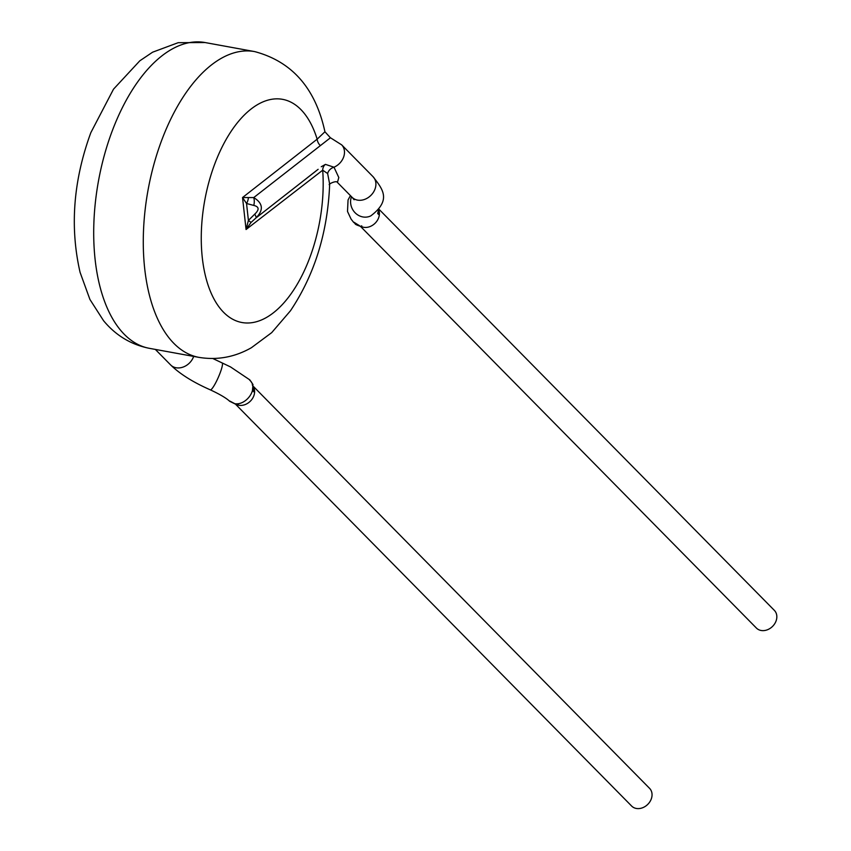 <?xml version="1.0" encoding="UTF-8"?>
<svg xmlns="http://www.w3.org/2000/svg" width="851" height="851" viewBox="0 0 851 851"><rect width="100%" height="100%" fill="white"/><g stroke="black" fill="none" stroke-linecap="round" stroke-linejoin="round"><path stroke-width="1.28" d="M330.379 137.819L253.726 197.581L242.535 197.538L317.157 139.181L324.933 131.767L330.401 137.766M329.688 184.252L327.635 173.53L322.699 170.189L246.067 229.515L242.535 197.538L246.545 203.506A8.404 4.808 117.2 0 0 248.343 198.006M229.876 401.087L234.855 403.725C246.63 405.565 258.938 387.95 249.651 380.12M235.695 404.374L631.623 806.035A12.605 10.159 -44.6 0 0 636.303 808.45A12.605 10.159 -44.6 0 0 651.217 799.132A12.605 10.159 -44.6 0 0 649.568 788.345L253.609 386.641M251.045 222.451L248.407 220.42L246.067 229.515L251.045 222.451L255.97 217.941A8.404 1.606 -127.8 0 0 254.736 214.154C259.502 209.612 259.183 206.708 253.779 205.431A8.404 4.361 95.5 0 0 253.726 197.581C263.055 203.293 263.799 210.08 255.97 217.941L315.136 171.7M321.252 166.753L325.444 164.381A8.404 6.893 -110.1 0 0 322.699 170.189A113.406 58.432 100.3 0 1 245.29 322.933A113.406 58.432 100.3 0 1 215.069 163.126A113.406 58.432 100.3 0 1 317.157 139.181A8.404 6.329 54 0 0 320.274 145.542M205.112 42.55L178.178 42.688L152.595 52.198L139.819 60.804L113.513 89.174L90.844 132.639C73.314 180.54 69.729 227.111 80.079 272.341L89.929 299.467L103.588 320.742C115.8 335.454 131.033 344.644 149.308 348.314A155.414 80.079 100.3 0 1 112.619 129.916A155.414 80.079 100.3 0 1 205.112 42.55L254.694 51.603A155.414 80.079 100.3 0 0 162.201 138.958A155.414 80.079 100.3 0 0 198.889 357.367C217.282 360.377 234.791 357.165 251.396 347.719L271.703 332.635L290.489 310.743C314.636 274.618 327.699 232.451 329.667 184.263L329.614 184.827C326.965 184.71 336.549 179.955 337.432 182.444L352.08 197.294A14.701 11.85 135.4 0 0 357.526 200.113A14.701 11.85 135.4 0 0 373.259 192.507A14.701 11.85 135.4 0 0 373.015 176.657L341.591 144.776A14.701 11.85 135.4 0 1 341.708 144.893A14.701 11.85 135.4 0 1 333.986 167.211L338.815 177.54L337.432 182.401M325.444 164.381L333.986 167.211A8.404 7.074 -24.8 0 0 327.635 173.53M354.005 222.271L359.548 225.728M360.484 226.398L756.411 628.059A12.605 10.159 -44.6 0 0 761.081 630.474A12.605 10.159 -44.6 0 0 776.006 621.145A12.605 10.159 -44.6 0 0 774.357 610.369L379.003 209.282M193.666 356.409A14.701 11.85 135.4 0 1 176.083 367.749A14.701 11.85 135.4 0 1 170.636 364.93C179.795 373.929 193.028 382.237 210.303 389.843A14.701 2.319 113.7 0 0 211.197 389.513A14.701 2.319 113.7 0 1 211.197 389.513A14.701 2.319 113.7 0 0 219.207 375.259A14.701 2.319 113.7 0 0 222.122 362.92L212.867 358.537M236.216 404.353A12.605 10.159 -44.6 0 0 236.238 404.363A12.605 10.159 -44.6 0 0 238.865 405.257A12.605 10.159 -44.6 0 0 251.3 400.14A12.605 10.159 -44.6 0 0 253.747 387.482M373.015 176.657C381.993 188.433 392.354 199.613 370.77 215.899A14.701 13.563 -115.9 0 1 359.345 215.803A14.701 13.563 -115.9 0 1 359.282 215.771A14.701 13.563 -115.9 0 1 351.474 196.677M361.026 226.387A12.605 10.159 -44.6 0 0 363.643 227.281A12.605 10.159 -44.6 0 0 375.982 222.281A12.605 10.159 -44.6 0 0 378.642 209.74M254.736 214.154L248.407 220.42L246.545 203.506L253.779 205.431M149.308 348.314L198.889 357.367M254.694 51.603C292.084 61.58 315.498 88.302 324.933 131.767M155.339 349.421L170.636 364.93M249.822 379.886L230.536 366.93L222.122 362.92M236.61 403.821L236.163 404.47L229.674 401.289C229.504 401.193 226.164 397.204 210.303 389.843M253.694 391.8L253.779 387.716L252.29 384.822M249.843 379.918L252.981 384.535L252.364 391.545M237.195 403.789L236.163 404.47M253.843 390.662L253.747 391.503M238.429 404.619L237.503 404.502M317.04 170.147L307.722 177.444M290.861 190.635L273.437 204.272M258.247 216.165L255.981 217.93M330.454 137.766L341.708 144.893M318.136 169.317L256.034 217.909M352.08 197.294L354.112 199.751L353.782 198.666M353.75 222.494L351.091 219.111L347.506 211.474L348.059 199.953L350.421 195.613M378.365 214.378L378.621 209.771L377.674 213.558M361.324 225.909L360.877 226.483L361.781 225.909M353.739 222.451C356.473 224.196 352.835 223.739 360.877 226.483M378.408 214.197L378.589 213.048"/></g></svg>
